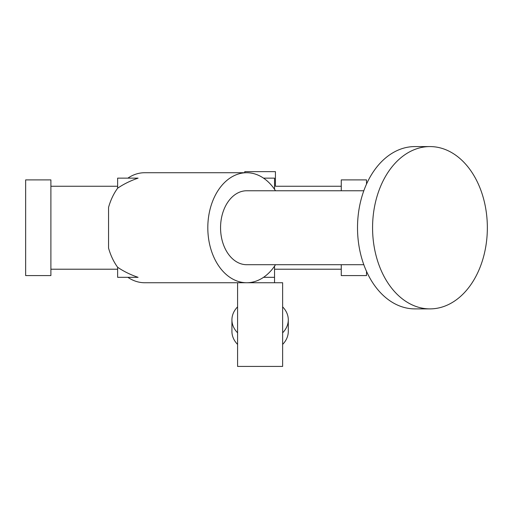 <?xml version="1.0" encoding="UTF-8"?>
<svg xmlns="http://www.w3.org/2000/svg" width="513" height="513" viewBox="0 0 513 513"><rect width="100%" height="100%" fill="white"/><g stroke="black" fill="none" stroke-linecap="round" stroke-linejoin="round"><path stroke-width="0.77" d="M274.532 282.74L274.532 277.328L263.528 277.328M237.583 282.74L237.583 366.423L282.631 366.423L282.631 282.74L246.702 282.74A55.006 38.898 90 0 0 275.507 264.708M282.631 306.87A28.183 21.584 180 0 1 288.287 319.836A28.183 21.584 180 0 1 282.631 332.809M237.583 332.809A28.183 21.584 180 0 1 231.927 319.836A28.183 21.584 180 0 1 237.583 306.87M288.287 319.836L288.287 331.43A28.183 21.584 180 0 1 282.631 344.403M237.583 344.403A28.183 21.584 180 0 1 231.927 331.43L231.927 319.836M117.631 277.328L138.093 277.328A77.79 55.006 180 0 1 117.631 267.26L117.631 277.328M274.532 266.164L274.532 277.328M487.35 227.734A81.157 57.385 90 0 0 429.965 146.577A81.157 57.385 90 0 0 372.573 227.734A81.157 57.385 90 0 0 429.965 308.89A81.157 57.385 90 0 0 487.35 227.734M429.965 146.577L414.902 146.577A81.157 57.385 90 0 0 357.516 227.734A81.157 57.385 90 0 0 414.902 308.89L429.965 308.89M25.65 179.89L25.65 275.584L50.896 275.584L50.896 179.89L25.65 179.89M341.267 190.759L341.267 179.89L366.513 179.89L366.513 184.103M366.513 271.371L366.513 275.584L341.267 275.584L341.267 264.708M363.813 190.759L246.702 190.759A36.974 26.144 90 0 0 220.558 227.734A36.974 26.144 90 0 0 246.702 264.708L363.813 264.708M275.507 190.759A55.006 38.898 90 0 0 246.702 172.727A55.006 38.898 90 0 0 210.58 207.348A55.006 38.898 90 0 0 246.702 282.74L144.679 282.74A55.006 38.898 90 0 1 127.859 277.328M117.631 267.26A55.006 38.898 90 0 1 108.557 248.119L108.557 207.348A55.006 38.898 90 0 1 117.631 188.213A77.79 55.006 180 0 1 138.093 178.139L117.631 178.139L117.631 188.213M246.702 172.727L144.679 172.727A55.006 38.898 90 0 0 127.859 178.139M274.532 186.578C275.731 186.161 275.731 186.161 274.532 186.578M244.778 172.727L244.778 171.643L275.436 171.643L275.436 186.264M263.528 178.139L274.532 178.139L274.532 189.303M50.896 269.216L117.631 269.216M50.896 186.251L117.631 186.251M341.267 186.251L275.43 186.251M341.267 269.216L274.532 269.216"/></g></svg>

